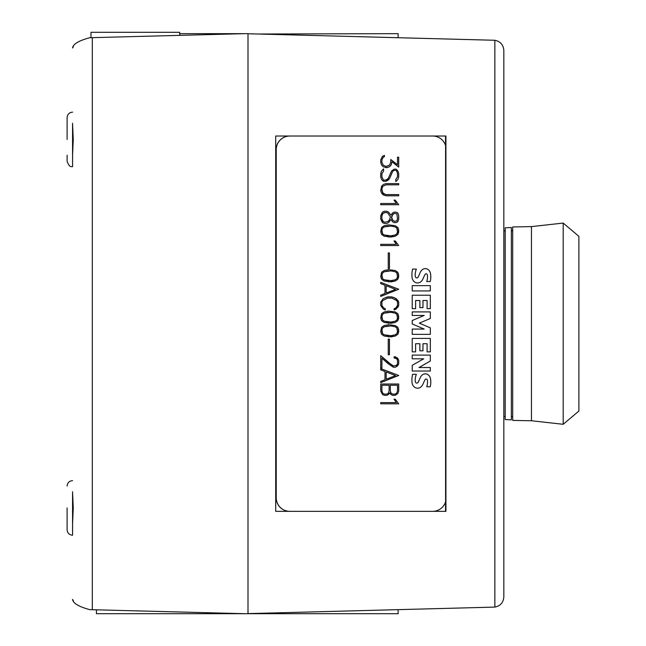 <?xml version="1.0" encoding="UTF-8"?>
<svg xmlns="http://www.w3.org/2000/svg" width="646" height="646" viewBox="0 0 646 646"><rect width="100%" height="100%" fill="white"/><g stroke="black" fill="none" stroke-linecap="round" stroke-linejoin="round"><path stroke-width="0.97" d="M531.448 420.756L531.448 226.609L563.199 223.072L563.199 424.293L531.448 420.756L512.706 420.409L512.706 226.956L531.448 226.609M563.199 424.293L578.897 411.026L578.897 236.339L563.199 223.072M247.999 613.611L494.86 607.095L494.86 40.27C500.384 41.417 503.379 44.8 503.832 50.428L503.832 596.936C503.379 602.565 500.384 605.948 494.86 607.095C500.384 605.948 503.379 602.565 503.832 596.936L503.832 50.428C503.379 44.8 500.384 41.417 494.86 40.27L247.999 33.753M511.341 419.852L511.341 227.513L505.196 227.836L505.196 419.529L511.341 419.852M90.989 37.686L90.989 32.3L179.701 32.3L179.701 35.36M67.103 507.926L67.103 529.768L67.103 507.926M67.103 139.439L67.103 117.596L67.103 139.439M72.562 492.131L73.256 507.926L72.562 523.728M72.562 123.636L73.256 139.439L72.562 155.234M67.103 523.728L67.103 529.768L67.103 523.728M67.103 155.234L67.103 161.274L67.103 155.234M179.701 33.665L244.527 33.665L89.77 37.718C78.844 40.633 73.111 44.057 72.562 47.965L73.394 46.649M73.394 600.715L72.562 599.399C73.111 603.307 78.844 606.731 89.77 609.646L244.527 613.7L96.448 613.7L96.448 609.824M72.562 166.733C71.795 165.965 69.921 168.832 67.103 161.274C69.921 168.832 71.795 165.965 72.562 166.733L72.562 123.273M432.626 136.023A13.647 13.598 -90 0 1 445.595 145.56L445.595 501.805A13.647 13.598 -90 0 1 432.626 511.341M289.82 511.341A13.647 13.598 -90 0 1 276.222 497.695L276.222 149.67A13.647 13.598 -90 0 1 289.82 136.023M380.712 384.023L398.703 384.023L398.703 390.959L397.839 393.543L395.207 395.312L392.598 395.312L390.846 394.448L389.716 392.784L388.569 394.448L386.817 395.312L384.209 395.312L382.464 394.456L380.712 390.959L380.712 384.023L398.695 384.023L398.703 390.959L397.839 393.543M380.712 355.671L388.577 362.697L393.551 366.016L396.709 365.224L397.508 363.625L397.508 360.363L396.709 358.772L394.141 357.973L394.141 356.754L396.975 357.609L398.703 360.266L398.703 363.73L397.839 365.483L395.199 367.251L393.422 367.251L388.319 363.827L381.907 358.223L381.907 368.083L380.712 368.083L380.712 355.671L391.904 365.2M381.576 327.304L384.184 325.552L388.424 324.704L395.231 325.552L397.839 327.304L398.703 329.928L397.839 334.289L395.231 336.057L390.991 336.889L384.184 336.057L381.576 334.289L380.712 331.664L381.576 327.304M383.296 298.581L387.592 296.894L391.823 296.894L396.119 298.581L398.703 302.07L398.703 305.542L397.847 307.302L394.141 310.015L394.141 308.748L395.885 307.851L397.508 305.445L397.508 302.175L396.709 300.551L391.783 298.097L387.632 298.097L382.707 300.551L381.907 302.175L381.907 305.445L383.53 307.851L385.274 308.748L385.274 310.015L383.28 309.03L380.712 305.542L380.712 302.07L383.296 298.581M381.576 272.273L384.184 270.521L388.424 269.673L395.231 270.521L397.839 272.273L398.703 274.897L397.839 279.266L395.231 281.026L390.991 281.866L384.184 281.026L381.576 279.266L380.712 276.641L381.576 272.273M380.712 244.341L396.378 244.341L394.012 240.974L395.279 240.974L398.703 245.545L380.712 245.545L380.712 244.341L396.369 244.341M382.464 212.13L384.209 211.258L386.817 211.258L388.569 212.13L390.975 215.231L392.526 212.962L394.27 212.106L396.046 212.106L397.839 212.986L398.703 215.643L398.703 219.067L397.839 221.715L396.046 222.612L394.27 222.612L392.526 221.74L390.975 219.47L388.569 222.587L386.817 223.443L384.209 223.443L382.464 222.587L380.712 219.067L380.712 215.643L382.464 212.13M383.32 184.473L385.904 183.617L398.703 183.617L398.703 184.821L385.945 184.821L382.723 186.411L381.907 188.882L381.907 190.522L383.498 193.768L385.945 194.599L398.703 194.599L398.703 195.803L385.904 195.803L383.32 194.93L381.576 193.178L380.712 190.578L381.576 186.234L383.32 184.473M382.448 156.364L384.427 155.379L384.427 156.647L383.256 157.22L381.907 159.95L381.907 162.404L383.215 165.142L385.953 166.45L389.481 165.142L390.773 162.404L390.773 159.514L397.508 164.73L397.508 157.172L398.703 157.172L398.703 167.096L392.001 161.807L391.137 165.053L389.385 166.813L386.793 167.669L383.32 166.813L381.576 165.053L380.712 162.453L380.712 159.877L382.448 156.364M381.568 170.915L383.595 168.872L383.595 171.077L381.907 173.588L381.907 176.875L383.482 180.089L385.864 180.089L388.27 178.474L391.629 170.891L394.262 169.131L396.071 169.131L397.839 170.915L398.703 173.516L398.703 176.931L397.847 179.531L395.82 181.558L395.82 179.354L397.508 176.851L397.508 173.564L396.684 171.101L395.933 170.35L394.375 170.35L392.8 171.15L389.473 178.708L387.737 180.444L385.993 181.292L383.344 181.292L381.576 179.531L380.712 176.931L380.712 173.516L381.568 170.915M380.712 203.514L396.378 203.514L394.012 200.139L395.279 200.139L398.703 204.717L380.712 204.717L380.712 203.514L396.369 203.514M381.576 227.465L384.184 225.712L388.424 224.865L395.231 225.712L397.839 227.465L398.703 230.089L397.839 234.458L395.231 236.218L390.991 237.058L384.184 236.218L381.576 234.458L380.712 231.833L381.576 227.465M388.254 252.933L389.449 252.933L389.449 268.486L388.254 268.486L388.254 252.933L389.441 252.933L389.441 268.486L388.254 268.486M380.712 282.35L398.703 289.246L380.712 296.409L380.712 295.157L384.992 293.494L384.992 285.266L380.712 283.602L380.712 282.35L398.703 289.246L380.712 296.401M381.576 313.698L384.184 311.937L388.424 311.097L395.231 311.937L397.839 313.698L398.703 316.314L397.839 320.682L395.231 322.451L390.991 323.283L384.184 322.451L381.576 320.682L380.712 318.058L381.576 313.698M388.254 339.158L389.449 339.158L389.449 354.711L388.254 354.711L388.254 339.158L389.441 339.158L389.441 354.711L388.254 354.711M380.712 368.575L398.703 375.471L380.712 382.634L380.712 381.39L384.992 379.719L384.992 371.49L380.712 369.835L380.712 368.575L398.703 375.471L380.712 382.626M380.712 402.603L396.378 402.603L394.012 399.228L395.279 399.228L398.703 403.807L380.712 403.807L380.712 402.603L396.369 402.603M412.229 355.106L430.333 355.106L430.333 361.001L418.996 367.534L430.333 367.534L430.333 371.03L412.229 371.03L412.229 365.321L423.703 358.805L412.229 358.805L412.229 355.106L430.317 355.106L430.333 361.001L418.996 367.534M412.229 311.913L430.333 311.913L430.333 318.478L419.294 323.137L430.333 327.837L430.333 334.353L412.229 334.353L412.229 329.072L424.188 329.072L412.229 323.969L412.229 320.521L424.147 315.45L412.229 315.45L412.229 311.913L430.317 311.913L430.333 318.478L419.286 323.137L430.333 327.837L430.317 334.353L412.229 334.353M412.229 285.637L430.333 285.637L430.333 290.942L412.229 290.942L412.229 285.637L430.317 285.637L430.317 290.942L412.229 290.942M412.624 269.091L416.347 269.091A18.831 18.766 90 0 0 415.176 274.623A5.354 5.338 90 0 0 415.588 277.069A1.34 1.34 90 0 0 416.815 277.885L416.815 277.885A1.542 1.542 90 0 0 418.156 277.069A83.948 83.657 90 0 0 420.102 272.733A7.372 7.348 -90 0 1 423.001 269.212A4.974 4.958 -90 0 1 427.539 269.156A6.016 6 -90 0 1 430.397 273.121A17.676 17.612 -90 0 1 430.196 281.527L426.723 281.527A14.188 14.139 90 0 0 427.442 275.398A2.14 2.132 90 0 0 426.723 273.977A1.074 1.074 90 0 0 425.617 273.896A4.837 4.821 90 0 0 424.438 275.616L422.968 278.886A7.663 7.631 -90 0 1 420.005 282.383A5.297 5.281 -90 0 1 415.281 282.423A6.508 6.484 -90 0 1 412.188 278.281A23.175 23.095 -90 0 1 412.624 269.091L416.339 269.091A18.831 18.766 90 0 0 415.168 274.623L415.176 274.623A5.354 5.338 90 0 0 415.572 277.069A1.34 1.34 90 0 0 416.807 277.885L416.807 277.885M412.229 295.23L430.317 295.23L430.333 308.651L427.087 308.651L427.087 300.527L422.968 300.527L422.968 307.625L419.876 307.625L419.876 300.527L415.612 300.527L415.612 308.651L412.229 308.651L412.229 295.23L430.333 295.23L430.317 308.651L427.087 308.651M412.229 338.423L430.317 338.423L430.333 351.852L427.087 351.852L427.087 343.729L422.968 343.729L422.968 350.818L419.876 350.818L419.876 343.729L415.612 343.729L415.612 351.852L412.229 351.852L412.229 338.423L430.333 338.423L430.317 351.852L427.087 351.852M412.624 374.317L416.347 374.317A18.831 18.766 90 0 0 415.176 379.848A5.354 5.338 90 0 0 415.588 382.295A1.34 1.34 90 0 0 416.815 383.11L416.815 383.11A1.542 1.542 90 0 0 418.156 382.295A83.948 83.657 90 0 0 420.102 377.958A7.372 7.348 -90 0 1 423.001 374.438A4.974 4.958 -90 0 1 427.539 374.381A6.016 6 -90 0 1 430.397 378.346A17.676 17.612 -90 0 1 430.196 386.752L426.723 386.752A14.188 14.139 90 0 0 427.442 380.623A2.14 2.132 90 0 0 426.723 379.202A1.074 1.074 90 0 0 425.617 379.121A4.837 4.821 90 0 0 424.438 380.841L422.968 384.112A7.663 7.631 -90 0 1 420.005 387.608A5.297 5.281 -90 0 1 415.281 387.648A6.508 6.484 -90 0 1 412.188 383.506A23.175 23.095 -90 0 1 412.624 374.317L416.339 374.317A18.831 18.766 90 0 0 415.168 379.848L415.176 379.848A5.354 5.338 90 0 0 415.572 382.295A1.34 1.34 90 0 0 416.807 383.11L416.807 383.11M390.297 385.226L390.297 390.903L391.121 393.309L392.687 394.108L395.118 394.108L396.684 393.309L397.508 390.903L397.508 385.226L390.305 385.226L390.305 390.903L391.129 393.309L392.679 394.108M381.899 385.226L381.899 390.903L382.723 393.309L384.297 394.108L386.728 394.108L388.286 393.309L389.11 390.903L389.11 385.226L381.907 385.226L381.907 390.903L382.731 393.309L384.281 394.108M389.708 392.784L388.569 394.448L386.809 395.312L384.209 395.312M392.598 395.312L395.199 395.312L397.831 393.543M393.422 367.251L395.19 367.251L396.959 366.379L398.703 363.73L398.703 360.266L397.847 358.506L395.207 356.754L394.141 356.754M381.899 358.223L381.899 368.083L380.712 368.083M393.535 366.016L391.896 365.2M394.141 357.973L395.118 357.973M390.951 335.686L395.11 334.838L396.805 333.699L397.508 331.624L396.805 327.893L395.11 326.755L390.951 325.907L384.33 326.755L382.634 327.893L381.931 329.985L382.634 333.699L384.33 334.838L390.951 335.686M388.424 336.889L395.231 336.057L397.839 334.289M388.48 325.907L384.322 326.755L382.626 327.893L381.931 329.985M388.48 335.686L384.322 334.838L382.626 333.699L381.931 331.624M381.915 329.985L381.915 331.624M397.831 334.289L398.703 331.664L397.831 327.304L395.231 325.552L388.424 324.704M387.624 298.097L382.698 300.551L381.899 302.175L381.899 305.445L383.514 307.851L385.274 308.748L385.258 310.015M394.141 310.015L396.135 309.03L398.703 305.542L398.703 302.07L397.831 300.317L394.391 297.749L391.815 296.894L387.592 296.894M390.951 280.663L395.11 279.807L396.805 278.676L397.508 276.593L396.805 272.862L395.11 271.732L390.951 270.876L384.33 271.732L382.634 272.862L381.931 274.954L382.634 278.676L384.33 279.807L390.951 280.663M388.424 281.866L395.231 281.026L397.839 279.266M388.48 270.876L384.322 271.732L382.626 272.862L381.931 274.954M388.48 280.663L384.322 279.807L382.626 278.676L381.931 276.593M381.915 274.954L381.915 276.593M397.831 279.266L398.703 276.641L397.831 272.273L395.231 270.521L388.424 269.673M380.712 245.545L398.695 245.545L395.263 240.974L394.012 240.974M394.577 221.368L396.846 220.843L397.508 218.865L396.846 213.858L394.577 213.325L393.252 213.971L391.549 216.846L392.655 220.125L394.577 221.368L392.647 220.125L391.541 217.855L392.647 214.585L394.577 213.325M384.491 222.24L387.842 221.594L389.28 220.141L390.467 216.983L387.842 213.123L386.526 212.461L383.167 213.123L381.907 215.829L381.907 218.873L382.634 221.029L384.491 222.24L383.151 221.594L381.899 218.873L381.899 215.829L382.626 213.673L384.475 212.461M394.27 222.612L396.038 222.612L397.831 221.715L398.695 219.067L398.695 215.643L397.831 212.986L396.038 212.106L394.27 212.106M384.209 223.443L386.809 223.443L388.569 222.587L390.975 219.47M390.975 215.231L388.569 212.13L386.809 211.258L384.209 211.258M385.937 194.599L382.715 192.993L381.891 188.882L382.715 186.411L385.945 184.821M385.904 195.803L398.695 195.803L398.695 194.599M398.695 184.821L398.695 183.617L385.904 183.617M397.492 164.73L390.773 159.522M398.695 167.088L398.695 157.172L397.508 157.172M391.985 161.807L391.137 165.053M385.904 167.669L389.385 166.813L391.121 165.053M385.945 166.45L383.199 165.142L381.899 162.404L381.899 159.95L383.248 157.22L384.427 156.647L384.418 155.379M395.82 181.55L397.847 179.531L398.695 176.931L398.695 173.516L397.823 170.915L396.055 169.131L394.262 169.131M394.367 170.35L392.8 171.15M383.344 181.292L385.985 181.292L389.473 178.708L392.784 171.15M383.466 180.089L381.899 176.875L381.899 173.588L383.595 171.077L383.587 168.881M380.712 204.717L398.695 204.717L395.263 200.139L394.012 200.139M390.951 235.847L395.11 234.999L396.805 233.868L397.508 231.785L396.805 228.054L395.11 226.924L390.951 226.068L384.33 226.924L382.634 228.054L381.931 230.146L382.634 233.868L384.33 234.999L390.951 235.847M388.424 237.058L395.231 236.218L397.839 234.458M388.48 226.068L384.322 226.924L382.626 228.054L381.931 230.146M388.48 235.847L384.322 234.999L382.626 233.868L381.931 231.785M381.915 230.146L381.915 231.785M397.831 234.458L398.703 231.833L397.831 227.465L395.231 225.712L388.424 224.865M386.195 285.718L386.195 293.034L395.554 289.376L386.195 285.718L386.187 293.034M390.951 322.079L395.11 321.224L396.805 320.093L397.508 318.018L396.805 314.279L395.11 313.149L390.951 312.301L384.33 313.149L382.634 314.279L381.931 316.37L382.634 320.093L384.33 321.224L390.951 322.079M388.424 323.283L395.231 322.451L397.839 320.682M388.48 312.301L384.322 313.149L382.626 314.279L381.931 316.37M388.48 322.079L384.322 321.224L382.626 320.093L381.931 318.018M381.915 316.37L381.915 318.018M397.831 320.682L398.703 318.058L397.831 313.698L395.231 311.937L388.424 311.097M386.195 371.951L386.195 379.259L395.554 375.601L386.195 371.951L386.187 379.259M380.712 403.807L398.695 403.807L395.263 399.228L394.012 399.228M412.229 371.03L430.317 371.03L430.317 367.534M412.229 358.805L423.695 358.805M424.18 329.072L412.229 329.072M412.229 315.45L424.139 315.45M426.723 281.527L430.188 281.527A17.676 17.612 90 0 0 430.381 273.121A6.016 6 90 0 0 427.523 269.156L427.539 269.156A4.974 4.958 90 0 0 425.31 268.631M426.094 273.775L426.11 273.775A1.074 1.074 90 0 0 425.609 273.896L425.617 273.896M425.609 273.896A4.837 4.821 90 0 0 424.43 275.616L422.968 278.886A7.663 7.631 90 0 1 419.997 282.383L420.005 282.383M417.599 282.964A5.297 5.281 90 0 0 419.997 282.383M415.604 300.527L415.604 308.651L412.229 308.651M422.96 300.527L422.96 307.625L419.876 307.625M415.604 343.729L415.604 351.852L412.229 351.852M422.96 343.729L422.96 350.818L419.876 350.818M426.723 386.752L430.188 386.752A17.676 17.612 90 0 0 430.381 378.346A6.016 6 90 0 0 427.523 374.381L427.539 374.381A4.974 4.958 90 0 0 425.31 373.856M426.094 379L426.11 379A1.074 1.074 90 0 0 425.609 379.121L425.617 379.121M425.609 379.121A4.837 4.821 90 0 0 424.43 380.841L422.968 384.112A7.663 7.631 90 0 1 419.997 387.608L420.005 387.608M417.599 388.189A5.297 5.281 90 0 0 419.997 387.608M289.763 136.023A13.647 13.598 90 0 0 276.165 149.67L276.165 497.695A13.647 13.598 90 0 0 289.763 511.341M244.527 33.665L247.999 33.665L247.999 613.7L398.122 613.7L398.122 609.679M398.122 37.686L398.122 33.665L257.843 34.012M244.527 613.7L247.999 613.7M72.562 535.227C69.243 534.904 67.426 533.079 67.103 529.768C67.426 533.079 69.243 534.904 72.562 535.227L72.562 491.767M275.713 511.341L275.713 136.023L445.926 136.023L445.926 511.341L275.713 511.341L445.538 511.341L445.538 501.99M275.713 136.023L445.538 136.023L445.538 145.374M92.321 37.654L92.321 609.711M505.196 416.484L503.832 416.484M511.341 416.581L512.706 416.646M511.341 230.784L512.706 230.719M505.196 230.88L503.832 230.88M72.562 112.138C69.243 112.461 67.426 114.285 67.103 117.596C67.426 114.285 69.243 112.461 72.562 112.138M72.562 480.632C69.243 480.955 67.426 482.772 67.103 486.091C67.426 482.772 69.243 480.955 72.562 480.632"/></g></svg>
